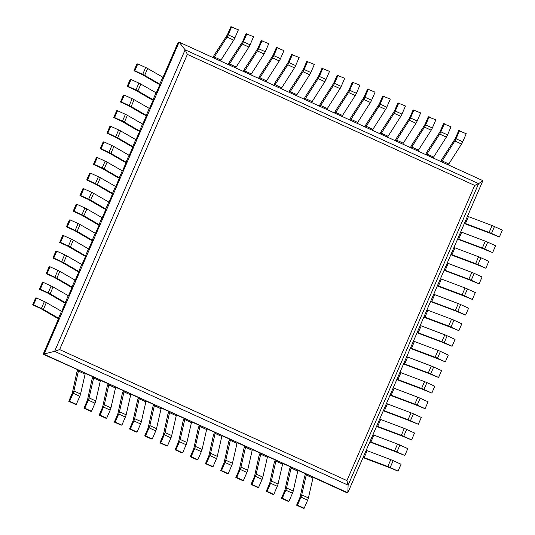 <?xml version="1.0" encoding="UTF-8"?>
<svg xmlns="http://www.w3.org/2000/svg" width="535" height="535" viewBox="0 0 535 535"><rect width="100%" height="100%" fill="white"/><g stroke="black" fill="none" stroke-linecap="round" stroke-linejoin="round"><path stroke-width="0.8" d="M482.884 180.663L347.817 492.782L348.118 485.165L478.598 183.645L185.123 49.815L179.098 42.125L482.884 180.663L478.598 183.645L474.672 185.418L187.364 54.389L59.626 349.576L54.644 351.334L43.175 354.23L58.569 318.653L57.633 318.225A3.758 0.341 -156.6 0 1 55.66 317.235L41.275 308.869A3.758 0.341 23.4 0 0 39.302 307.879L32.662 304.85L35.638 297.982L36.494 297.995L33.518 304.856L32.662 304.85M474.672 185.418L346.934 480.597L348.118 485.165L54.644 351.334L185.123 49.815L187.364 54.389M313.049 477.307L346.961 492.768L347.817 492.782L44.03 354.244L179.098 42.125L178.235 42.118L162.974 77.381M145.667 67.497L142.698 74.365L134.82 70.774L137.789 63.906L145.667 67.497A3.758 0.341 23.4 0 1 147.633 68.487L163.697 77.709L160.727 84.577L159.871 84.563L156.227 92.983M138.913 83.106L135.944 89.967L128.066 86.376L131.035 79.508L138.913 83.106A3.758 0.341 23.4 0 1 140.886 84.095L156.942 93.311L153.973 100.179L153.117 100.172L149.472 108.592M132.158 98.707L129.189 105.576L121.311 101.984L124.287 95.116L132.158 98.707A3.758 0.341 23.4 0 1 134.131 99.697L150.188 108.919L147.219 115.787L146.363 115.774L142.718 124.2M125.411 114.316L122.435 121.184L114.557 117.586L117.533 110.725L125.411 114.316A3.758 0.341 23.4 0 1 127.377 115.306L143.44 124.528L140.464 131.389L139.608 131.383L135.964 139.802M118.656 129.918L115.68 136.786L107.809 133.195L110.778 126.327L118.656 129.918A3.758 0.341 23.4 0 1 120.622 130.908L136.686 140.13L133.71 146.998L132.854 146.991L129.209 155.411M111.902 145.527L108.933 152.395L101.055 148.804L104.024 141.935L111.902 145.527A3.758 0.341 23.4 0 1 113.868 146.516L129.931 155.738L126.962 162.607L126.099 162.593L122.462 171.013M105.148 161.135L102.178 167.997L94.3 164.405L97.27 157.537L105.148 161.135A3.758 0.341 23.4 0 1 107.114 162.118L123.177 171.34L120.208 178.208L119.352 178.202L115.707 186.621M98.393 176.737L95.424 183.605L87.546 180.014L90.515 173.146L98.393 176.737A3.758 0.341 23.4 0 1 100.366 177.727L116.423 186.949L113.453 193.817L112.597 193.804L108.953 202.223M91.645 192.346L88.67 199.207L80.792 195.616L83.768 188.755L91.645 192.346A3.758 0.341 23.4 0 1 93.612 193.336L109.675 202.551L106.699 209.419L105.843 209.412L102.198 217.832M84.891 207.948L81.915 214.816L74.037 211.225L77.013 204.357L84.891 207.948A3.758 0.341 23.4 0 1 86.857 208.938L102.921 218.16L99.945 225.028L99.089 225.014L95.444 233.441M78.137 223.556L75.168 230.424L67.29 226.827L70.259 219.965L78.137 223.556A3.758 0.341 23.4 0 1 80.103 224.546L96.166 233.768L93.197 240.63L92.334 240.623L88.69 249.042M71.382 239.158L68.413 246.026L60.535 242.435L63.504 235.567L71.382 239.158A3.758 0.341 23.4 0 1 73.349 240.148L89.412 249.37L86.443 256.238L85.58 256.232L81.942 264.651M64.628 254.767L61.659 261.635L53.781 258.044L56.75 251.176L64.628 254.767A3.758 0.341 23.4 0 1 66.601 255.757L82.657 264.979L79.688 271.847L78.832 271.834L75.188 280.253M57.874 270.376L54.904 277.237L47.026 273.646L49.996 266.778L57.874 270.376A3.758 0.341 23.4 0 1 59.846 271.359L75.903 280.581L72.934 287.449L72.078 287.442L68.433 295.862M51.126 285.978L48.15 292.846L40.272 289.254L43.248 282.386L51.126 285.978A3.758 0.341 23.4 0 1 53.092 286.967L69.155 296.189L66.179 303.057L65.323 303.044L61.679 311.464M305.645 473.93L305.231 474.893A3.758 0.789 114.5 0 0 304.468 477.133L300.322 496.132A3.758 0.789 -65.5 0 1 299.567 498.366L296.611 505.194L303.298 508.243L304.154 508.25L307.652 500.158A3.758 0.789 -65.5 0 0 308.414 497.918L313.189 476.986L297.861 470.379M290.458 467.002L290.037 467.964A3.758 0.789 114.5 0 0 289.281 470.205L285.135 489.204A3.758 0.789 -65.5 0 1 284.373 491.444L281.423 498.266L288.104 501.315L288.96 501.322L292.464 493.23A3.758 0.789 -65.5 0 0 293.227 490.996L297.995 470.058L282.667 463.45M275.264 460.073L274.85 461.043A3.758 0.789 114.5 0 0 274.087 463.277L269.948 482.276A3.758 0.789 -65.5 0 1 269.185 484.516L266.236 491.337L272.917 494.387L273.773 494.393L277.277 486.302A3.758 0.789 -65.5 0 0 278.039 484.068L282.808 463.136L267.48 456.522M260.077 453.152L259.662 454.115A3.758 0.789 114.5 0 0 258.9 456.348L254.754 475.354A3.758 0.789 -65.5 0 1 253.998 477.588L251.042 484.409L257.73 487.459L258.586 487.472L262.09 479.373A3.758 0.789 -65.5 0 0 262.846 477.14L267.62 456.208L252.293 449.601M244.89 446.223L244.468 447.186A3.758 0.789 114.5 0 0 243.713 449.42L239.566 468.426A3.758 0.789 -65.5 0 1 238.804 470.66L235.855 477.487L242.536 480.53L243.398 480.544L246.896 472.452A3.758 0.789 -65.5 0 0 247.658 470.211L252.426 449.28L237.105 442.672M229.702 439.295L229.281 440.258A3.758 0.789 114.5 0 0 228.519 442.498L224.379 461.498A3.758 0.789 -65.5 0 1 223.617 463.731L220.667 470.559L227.348 473.609L228.204 473.615L231.708 465.524A3.758 0.789 -65.5 0 0 232.471 463.283L237.239 442.351L221.911 435.744M214.508 432.367L214.094 433.33A3.758 0.789 114.5 0 0 213.331 435.57L209.185 454.569A3.758 0.789 -65.5 0 1 208.429 456.81L205.473 463.631L212.161 466.68L213.017 466.687L216.521 458.595A3.758 0.789 -65.5 0 0 217.277 456.355L222.052 435.423L206.724 428.816M199.321 425.439L198.9 426.408A3.758 0.789 114.5 0 0 198.144 428.642L193.998 447.641A3.758 0.789 -65.5 0 1 193.235 449.881L190.286 456.703L196.967 459.752L197.83 459.759L201.327 451.667A3.758 0.789 -65.5 0 0 202.09 449.433L206.864 428.502L191.537 421.888M184.134 418.517L183.712 419.48A3.758 0.789 114.5 0 0 182.95 421.714L178.81 440.72A3.758 0.789 -65.5 0 1 178.048 442.953L175.099 449.774L181.78 452.824L182.636 452.837L186.14 444.739A3.758 0.789 -65.5 0 0 186.902 442.505L191.67 421.573L176.343 414.966M168.94 411.589L168.525 412.552A3.758 0.789 114.5 0 0 167.763 414.785L163.623 433.791A3.758 0.789 -65.5 0 1 162.861 436.025L159.905 442.853L166.592 445.896L167.448 445.909L170.953 437.817A3.758 0.789 -65.5 0 0 171.708 435.577L176.483 414.645L161.155 408.038M153.752 404.661L153.338 405.624A3.758 0.789 114.5 0 0 152.575 407.864L148.429 426.863A3.758 0.789 -65.5 0 1 147.667 429.097L144.718 435.925L151.398 438.974L152.261 438.981L155.759 430.889A3.758 0.789 -65.5 0 0 156.521 428.649L161.296 407.717L145.968 401.11M138.565 397.732L138.144 398.695A3.758 0.789 114.5 0 0 137.388 400.936L133.242 419.935A3.758 0.789 -65.5 0 1 132.479 422.175L129.53 428.996L136.211 432.046L137.067 432.053L140.571 423.961A3.758 0.789 -65.5 0 0 141.334 421.72L146.102 400.789L130.774 394.181M123.371 390.804L122.956 391.774A3.758 0.789 114.5 0 0 122.194 394.007L118.054 413.007A3.758 0.789 -65.5 0 1 117.292 415.247L114.336 422.068L121.024 425.118L121.88 425.124L125.384 417.032A3.758 0.789 -65.5 0 0 126.14 414.799L130.914 393.867L115.587 387.253M108.184 383.883L107.769 384.846A3.758 0.789 114.5 0 0 107.007 387.079L102.86 406.085A3.758 0.789 -65.5 0 1 102.105 408.319L99.149 415.14L105.83 418.189L106.692 418.203L110.19 410.104A3.758 0.789 -65.5 0 0 110.952 407.871L115.727 386.939L100.399 380.332M92.996 376.954L92.575 377.917A3.758 0.789 114.5 0 0 91.819 380.151L87.673 399.157A3.758 0.789 -65.5 0 1 86.911 401.39L83.962 408.218L90.642 411.261L91.498 411.275L95.003 403.183A3.758 0.789 -65.5 0 0 95.765 400.942L100.533 380.01L85.205 373.403M77.802 370.026L77.388 370.989A3.758 0.789 114.5 0 0 76.625 373.229L72.486 392.229A3.758 0.789 -65.5 0 1 71.723 394.462L68.768 401.29L75.455 404.34L76.311 404.346L79.815 396.254A3.758 0.789 -65.5 0 0 80.571 394.014L85.346 373.082L43.175 354.23M231.702 26.757L228.204 34.855A3.758 0.789 114.5 0 1 227.027 37.082L213.726 57.92L220.413 60.97L233.715 40.132A3.758 0.789 114.5 0 0 234.885 37.898L238.389 29.806L230.846 26.75L227.897 33.571A3.758 0.789 114.5 0 1 226.72 35.805L214.461 54.717A3.758 0.789 -65.5 0 0 213.284 56.944L213.004 57.593M220.828 60.007L214.147 56.957M79.815 396.254L73.128 393.205L69.63 401.297L68.768 401.29M73.128 393.205A3.758 0.789 -65.5 0 0 73.89 390.971L78.665 370.033M76.311 404.346L69.63 401.297M84.931 374.045L78.244 371.002M246.896 33.685L243.392 41.777A3.758 0.789 114.5 0 1 242.221 44.01L228.913 64.849L235.601 67.898L248.902 47.06A3.758 0.789 114.5 0 0 250.072 44.826L253.577 36.734L246.04 33.678L243.084 40.499A3.758 0.789 114.5 0 1 241.914 42.733L229.649 61.639A3.758 0.789 -65.5 0 0 228.478 63.872L228.198 64.521M236.015 66.928L229.334 63.886M95.003 403.183L88.322 400.133L84.818 408.225L83.962 408.218M88.322 400.133A3.758 0.789 -65.5 0 0 89.077 397.893L93.852 376.961M91.498 411.275L84.818 408.225M100.119 380.973L93.438 377.924M262.083 40.613L258.579 48.705A3.758 0.789 114.5 0 1 257.409 50.939L244.107 71.777L250.788 74.82L264.089 53.988A3.758 0.789 114.5 0 0 265.266 51.755L268.764 43.663L261.227 40.606L258.271 47.428A3.758 0.789 114.5 0 1 257.101 49.661L244.836 68.567A3.758 0.789 -65.5 0 0 243.666 70.801L243.385 71.449M251.209 73.857L244.522 70.807M110.19 410.104L103.509 407.061L100.005 415.153L99.149 415.14M103.509 407.061A3.758 0.789 -65.5 0 0 104.271 404.821L109.04 383.889M106.692 418.203L100.005 415.153M115.306 387.902L108.625 384.852M277.27 47.541L273.773 55.633A3.758 0.789 114.5 0 1 272.596 57.867L259.294 78.698L265.975 81.748L279.283 60.916A3.758 0.789 114.5 0 0 280.454 58.683L283.958 50.591L276.414 47.528L273.465 54.356A3.758 0.789 114.5 0 1 272.288 56.583L260.03 75.495A3.758 0.789 -65.5 0 0 258.853 77.729L258.572 78.371M266.397 80.785L259.709 77.735M125.384 417.032L118.696 413.983L115.199 422.082L114.336 422.068M118.696 413.983A3.758 0.789 -65.5 0 0 119.459 411.749L124.234 390.817M121.88 425.124L115.199 422.082M130.5 394.83L123.812 391.781M292.464 54.47L288.96 62.562A3.758 0.789 114.5 0 1 287.79 64.795L274.482 85.627L281.169 88.676L294.471 67.838A3.758 0.789 114.5 0 0 295.641 65.611L299.145 57.512L291.602 54.456L288.653 61.284A3.758 0.789 114.5 0 1 287.482 63.511L275.217 82.423A3.758 0.789 -65.5 0 0 274.047 84.657L273.766 85.299M281.584 87.713L274.903 84.664M140.571 423.961L133.89 420.911L130.386 429.003L129.53 428.996M133.89 420.911A3.758 0.789 -65.5 0 0 134.646 418.678L139.421 397.746M137.067 432.053L130.386 429.003M145.687 401.758L139 398.709M307.652 61.391L304.147 69.49A3.758 0.789 114.5 0 1 302.977 71.717L289.676 92.555L296.357 95.605L309.658 74.766A3.758 0.789 114.5 0 0 310.835 72.533L314.333 64.441L306.796 61.385L303.84 68.206A3.758 0.789 114.5 0 1 302.67 70.439L290.405 89.352A3.758 0.789 -65.5 0 0 289.234 91.579L288.953 92.227M296.778 94.641L290.09 91.592M155.759 430.889L149.078 427.839L145.573 435.931L144.718 435.925M149.078 427.839A3.758 0.789 -65.5 0 0 149.84 425.606L154.608 404.667M152.261 438.981L145.573 435.931M160.874 408.68L154.194 405.637M322.839 68.319L319.341 76.418A3.758 0.789 114.5 0 1 318.164 78.645L304.863 99.483L311.544 102.533L324.852 81.694A3.758 0.789 114.5 0 0 326.022 79.461L329.527 71.369L321.983 68.313L319.034 75.134A3.758 0.789 114.5 0 1 317.857 77.368L305.599 96.273A3.758 0.789 -65.5 0 0 304.422 98.507L304.141 99.156M311.965 101.563L305.278 98.52M170.953 437.817L164.265 434.768L160.767 442.86L159.905 442.853M164.265 434.768A3.758 0.789 -65.5 0 0 165.027 432.527L169.796 411.596M167.448 445.909L160.767 442.86M176.062 415.608L169.381 412.559M338.033 75.248L334.529 83.34A3.758 0.789 114.5 0 1 333.358 85.573L320.05 106.411L326.738 109.454L340.039 88.623A3.758 0.789 114.5 0 0 341.21 86.389L344.714 78.297L337.17 75.241L334.221 82.062A3.758 0.789 114.5 0 1 333.044 84.296L320.786 103.201A3.758 0.789 -65.5 0 0 319.616 105.435L319.335 106.084M327.152 108.491L320.472 105.442M186.14 444.739L179.459 441.696L175.955 449.788L175.099 449.774M179.459 441.696A3.758 0.789 -65.5 0 0 180.215 439.456L184.99 418.524M182.636 452.837L175.955 449.788M191.256 422.536L184.568 419.487M353.22 82.176L349.716 90.268A3.758 0.789 114.5 0 1 348.546 92.501L335.244 113.333L341.925 116.383L355.227 95.551A3.758 0.789 114.5 0 0 356.404 93.317L359.901 85.225L352.364 82.163L349.409 88.991A3.758 0.789 114.5 0 1 348.238 91.218L335.973 110.13A3.758 0.789 -65.5 0 0 334.803 112.363L334.522 113.005M342.34 115.42L335.659 112.37M201.327 451.667L194.646 448.618L191.142 456.716L190.286 456.703M194.646 448.618A3.758 0.789 -65.5 0 0 195.409 446.384L200.177 425.452M197.83 459.759L191.142 456.716M206.443 429.465L199.762 426.415M368.408 89.104L364.91 97.196A3.758 0.789 114.5 0 1 363.733 99.43L350.432 120.261L357.112 123.311L370.421 102.473A3.758 0.789 114.5 0 0 371.591 100.246L375.095 92.147L367.552 89.091L364.603 95.919A3.758 0.789 114.5 0 1 363.425 98.146L351.167 117.058A3.758 0.789 -65.5 0 0 349.99 119.292L349.709 119.934M357.534 122.348L350.846 119.298M216.521 458.595L209.834 455.546L206.329 463.638L205.473 463.631M209.834 455.546A3.758 0.789 -65.5 0 0 210.596 453.312L215.364 432.38M213.017 466.687L206.329 463.638M221.63 436.393L214.95 433.343M383.602 96.026L380.097 104.124A3.758 0.789 114.5 0 1 378.92 106.351L365.619 127.19L372.306 130.239L385.608 109.401A3.758 0.789 114.5 0 0 386.778 107.167L390.282 99.075L382.739 96.019L379.79 102.84A3.758 0.789 114.5 0 1 378.613 105.074L366.355 123.986A3.758 0.789 -65.5 0 0 365.178 126.213L364.903 126.862M372.721 129.276L366.04 126.227M231.708 465.524L225.028 462.474L221.523 470.566L220.667 470.559M225.028 462.474A3.758 0.789 -65.5 0 0 225.783 460.24L230.558 439.302M228.204 473.615L221.523 470.566M236.824 443.314L230.137 440.272M398.789 102.954L395.285 111.053A3.758 0.789 114.5 0 1 394.114 113.28L380.813 134.118L387.494 137.167L400.795 116.329A3.758 0.789 114.5 0 0 401.972 114.095L405.47 106.004L397.933 102.947L394.977 109.769A3.758 0.789 114.5 0 1 393.807 112.002L381.542 130.908A3.758 0.789 -65.5 0 0 380.372 133.141L380.091 133.79M387.908 136.198L381.228 133.155M246.896 472.452L240.215 469.402L236.711 477.494L235.855 477.487M240.215 469.402A3.758 0.789 -65.5 0 0 240.977 467.162L245.746 446.23M243.398 480.544L236.711 477.494M252.012 450.243L245.331 447.193M413.976 109.882L410.479 117.974A3.758 0.789 114.5 0 1 409.302 120.208L396 141.046L402.681 144.089L415.989 123.257A3.758 0.789 114.5 0 0 417.16 121.024L420.664 112.932L413.12 109.876L410.171 116.697A3.758 0.789 114.5 0 1 408.994 118.93L396.736 137.836A3.758 0.789 -65.5 0 0 395.559 140.07L395.278 140.718M403.102 143.126L396.415 140.076M262.09 479.373L255.402 476.331L251.898 484.422L251.042 484.409M255.402 476.331A3.758 0.789 -65.5 0 0 256.165 474.09L260.933 453.158M258.586 487.472L251.898 484.422M267.199 457.171L260.518 454.121M429.17 116.811L425.666 124.902A3.758 0.789 114.5 0 1 424.489 127.136L411.188 147.968L417.875 151.017L431.177 130.186A3.758 0.789 114.5 0 0 432.347 127.952L435.851 119.86L428.308 116.797L425.358 123.625A3.758 0.789 114.5 0 1 424.181 125.859L411.923 144.764A3.758 0.789 -65.5 0 0 410.746 146.998L410.472 147.64M418.29 150.054L411.609 147.005M277.277 486.302L270.59 483.252L267.092 491.351L266.236 491.337M270.59 483.252A3.758 0.789 -65.5 0 0 271.352 481.018L276.127 460.087M273.773 494.393L267.092 491.351M282.393 464.099L275.706 461.05M444.358 123.739L440.853 131.831A3.758 0.789 114.5 0 1 439.683 134.064L426.382 154.896L433.062 157.945L446.364 137.107A3.758 0.789 114.5 0 0 447.541 134.88L451.038 126.782L443.502 123.725L440.546 130.553A3.758 0.789 114.5 0 1 439.375 132.78L427.111 151.693A3.758 0.789 -65.5 0 0 425.94 153.926L425.659 154.568M433.477 156.982L426.796 153.933M292.464 493.23L285.784 490.18L282.279 498.272L281.423 498.266M285.784 490.18A3.758 0.789 -65.5 0 0 286.539 487.947L291.314 467.015M288.96 501.322L282.279 498.272M297.58 471.027L290.9 467.978M459.545 130.66L456.047 138.759A3.758 0.789 114.5 0 1 454.87 140.986L441.569 161.824L448.25 164.874L461.551 144.035A3.758 0.789 114.5 0 0 462.728 141.802L466.232 133.71L458.689 130.654L455.733 137.475A3.758 0.789 114.5 0 1 454.563 139.709L442.305 158.621A3.758 0.789 -65.5 0 0 441.128 160.848L440.847 161.496M448.671 163.911L441.984 160.861M307.652 500.158L300.971 497.109L297.467 505.2L296.611 505.194M300.971 497.109A3.758 0.789 -65.5 0 0 301.733 494.875L306.501 473.936M304.154 508.25L297.467 505.2M312.768 477.949L306.087 474.906M137.789 63.906L136.933 63.892L133.964 70.76L134.82 70.774M142.698 74.365A3.758 0.341 23.4 0 1 144.664 75.355L159.784 84.149L162.76 77.281M159.871 84.563L158.928 84.135A3.758 0.341 -156.6 0 1 156.962 83.146L142.571 74.78A3.758 0.341 23.4 0 0 140.605 73.79L133.964 70.76M160.727 84.577L159.784 84.149M494.46 226.559L491.491 233.427L499.362 237.018L502.338 230.15L494.46 226.559A3.758 0.341 -156.6 0 0 492.08 225.563L467.483 216.247L464.514 223.115L465.457 223.543L468.426 216.675M491.491 233.427A3.758 0.341 -156.6 0 0 489.104 232.431L465.457 223.543M499.362 237.018L491.866 233.982A3.758 0.341 -156.6 0 0 489.485 232.986L466.975 224.526A3.758 0.341 23.4 0 1 464.594 223.53L464.38 223.429M131.035 79.508L130.179 79.501L127.21 86.369L128.066 86.376M135.944 89.967A3.758 0.341 23.4 0 1 137.91 90.957L153.037 99.751L156.006 92.883M153.117 100.172L152.174 99.744A3.758 0.341 -156.6 0 1 150.208 98.754L135.816 90.388A3.758 0.341 23.4 0 0 133.85 89.398L127.21 86.369M153.973 100.179L153.037 99.751M487.706 242.168L484.737 249.029L492.615 252.627L495.584 245.759L487.706 242.168A3.758 0.341 -156.6 0 0 485.325 241.171L460.735 231.856L457.759 238.717L458.702 239.145L461.672 232.284M484.737 249.029A3.758 0.341 -156.6 0 0 482.356 248.039L458.702 239.145M492.615 252.627L485.111 249.584A3.758 0.341 -156.6 0 0 482.731 248.594L460.22 240.128A3.758 0.341 23.4 0 1 457.84 239.138L457.626 239.038M124.287 95.116L123.424 95.11L120.455 101.971L121.311 101.984M129.189 105.576A3.758 0.341 23.4 0 1 131.155 106.565L146.282 115.359L149.252 108.491M146.363 115.774L145.426 115.346A3.758 0.341 -156.6 0 1 143.454 114.356L129.062 105.99A3.758 0.341 23.4 0 0 127.096 105L120.455 101.971M147.219 115.787L146.282 115.359M480.952 257.77L477.982 264.638L485.86 268.229L488.829 261.361L480.952 257.77A3.758 0.341 -156.6 0 0 478.571 256.773L453.981 247.458L451.012 254.326L451.948 254.754L454.917 247.886M477.982 264.638A3.758 0.341 -156.6 0 0 475.602 263.641L451.948 254.754M485.86 268.229L478.357 265.193A3.758 0.341 -156.6 0 0 475.976 264.196L453.473 255.737A3.758 0.341 23.4 0 1 451.092 254.74L450.871 254.647M117.533 110.725L116.67 110.712L113.701 117.58L114.557 117.586M122.435 121.184A3.758 0.341 23.4 0 1 124.408 122.174L139.528 130.961L142.497 124.1M139.608 131.383L138.672 130.955A3.758 0.341 -156.6 0 1 136.699 129.965L122.314 121.599A3.758 0.341 23.4 0 0 120.342 120.609L113.701 117.58M140.464 131.389L139.528 130.961M474.197 273.378L471.228 280.24L479.106 283.838L482.075 276.969L474.197 273.378A3.758 0.341 -156.6 0 0 471.816 272.382L447.227 263.066L444.257 269.928L445.194 270.356L448.163 263.494M471.228 280.24A3.758 0.341 -156.6 0 0 468.847 279.25L445.194 270.356M479.106 283.838L471.609 280.795A3.758 0.341 -156.6 0 0 469.228 279.805L446.718 271.345A3.758 0.341 23.4 0 1 444.338 270.349L444.117 270.249M110.778 126.327L109.922 126.32L106.946 133.188L107.809 133.195M115.68 136.786A3.758 0.341 23.4 0 1 117.653 137.776L132.774 146.57L135.743 139.702M132.854 146.991L131.918 146.563A3.758 0.341 -156.6 0 1 129.951 145.573L115.56 137.201A3.758 0.341 23.4 0 0 113.587 136.211L106.946 133.188M133.71 146.998L132.774 146.57M467.45 288.98L464.474 295.848L472.351 299.439L475.321 292.571L467.45 288.98A3.758 0.341 -156.6 0 0 465.062 287.99L440.472 278.668L437.503 285.536L438.439 285.964L441.415 279.096M464.474 295.848A3.758 0.341 -156.6 0 0 462.093 294.852L438.439 285.964M472.351 299.439L464.855 296.403A3.758 0.341 -156.6 0 0 462.474 295.407L439.964 286.947A3.758 0.341 23.4 0 1 437.583 285.957L437.362 285.857M104.024 141.935L103.168 141.922L100.192 148.79L101.055 148.804M108.933 152.395A3.758 0.341 23.4 0 1 110.899 153.385L126.019 162.179L128.995 155.31M126.099 162.593L125.163 162.165A3.758 0.341 -156.6 0 1 123.197 161.175L108.806 152.809A3.758 0.341 23.4 0 0 106.839 151.82L100.192 148.79M126.962 162.607L126.019 162.179M460.695 304.589L457.719 311.457L465.597 315.048L468.573 308.18L460.695 304.589A3.758 0.341 -156.6 0 0 458.314 303.592L433.718 294.277L430.749 301.145L431.685 301.573L434.661 294.705M457.719 311.457A3.758 0.341 -156.6 0 0 455.338 310.46L431.685 301.573M465.597 315.048L458.1 312.005A3.758 0.341 -156.6 0 0 455.72 311.016L433.21 302.556A3.758 0.341 23.4 0 1 430.829 301.559L430.608 301.459M97.27 157.537L96.414 157.531L93.444 164.399L94.3 164.405M102.178 167.997A3.758 0.341 23.4 0 1 104.144 168.986L119.265 177.78L122.241 170.912M119.352 178.202L118.409 177.774A3.758 0.341 -156.6 0 1 116.443 176.784L102.051 168.418A3.758 0.341 23.4 0 0 100.085 167.428L93.444 164.399M120.208 178.208L119.265 177.78M453.941 320.191L450.972 327.059L458.849 330.65L461.819 323.789L453.941 320.191A3.758 0.341 -156.6 0 0 451.56 319.201L426.97 309.879L423.994 316.747L424.937 317.175L427.906 310.307M450.972 327.059A3.758 0.341 -156.6 0 0 448.591 326.069L424.937 317.175M458.849 330.65L451.346 327.614A3.758 0.341 -156.6 0 0 448.965 326.617L426.455 318.158A3.758 0.341 23.4 0 1 424.074 317.168L423.86 317.068M90.515 173.146L89.659 173.133L86.69 180.001L87.546 180.014M95.424 183.605A3.758 0.341 23.4 0 1 97.39 184.595L112.517 193.389L115.486 186.521M112.597 193.804L111.654 193.376A3.758 0.341 -156.6 0 1 109.688 192.386L95.297 184.02A3.758 0.341 23.4 0 0 93.331 183.03L86.69 180.001M113.453 193.817L112.517 193.389M447.186 335.799L444.217 342.667L452.095 346.259L455.064 339.391L447.186 335.799A3.758 0.341 -156.6 0 0 444.806 334.803L420.216 325.487L417.24 332.355L418.183 332.783L421.152 325.915M444.217 342.667A3.758 0.341 -156.6 0 0 441.836 341.671L418.183 332.783M452.095 346.259L444.592 343.223A3.758 0.341 -156.6 0 0 442.211 342.226L419.707 333.766A3.758 0.341 23.4 0 1 417.32 332.77L417.106 332.67M83.768 188.755L82.905 188.741L79.936 195.609L80.792 195.616M88.67 199.207A3.758 0.341 23.4 0 1 90.636 200.197L105.763 208.991L108.732 202.123M105.843 209.412L104.907 208.984A3.758 0.341 -156.6 0 1 102.934 207.995L88.543 199.629A3.758 0.341 23.4 0 0 86.576 198.639L79.936 195.609M106.699 209.419L105.763 208.991M440.432 351.408L437.463 358.269L445.341 361.867L448.31 354.999L440.432 351.408A3.758 0.341 -156.6 0 0 438.051 350.412L413.461 341.096L410.492 347.957L411.428 348.385L414.398 341.524M437.463 358.269A3.758 0.341 -156.6 0 0 435.082 357.28L411.428 348.385M445.341 361.867L437.844 358.824A3.758 0.341 -156.6 0 0 435.457 357.835L412.953 349.375A3.758 0.341 23.4 0 1 410.572 348.379L410.352 348.278M77.013 204.357L76.151 204.35L73.181 211.211L74.037 211.225M81.915 214.816A3.758 0.341 23.4 0 1 83.888 215.806L99.008 224.6L101.978 217.732M99.089 225.014L98.152 224.586A3.758 0.341 -156.6 0 1 96.18 223.597L81.795 215.23A3.758 0.341 23.4 0 0 79.822 214.241L73.181 211.211M99.945 225.028L99.008 224.6M433.678 367.01L430.708 373.878L438.586 377.469L441.556 370.601L433.678 367.01A3.758 0.341 -156.6 0 0 431.297 366.014L406.707 356.698L403.738 363.566L404.674 363.994L407.643 357.126M430.708 373.878A3.758 0.341 -156.6 0 0 428.328 372.882L404.674 363.994M438.586 377.469L431.09 374.433A3.758 0.341 -156.6 0 0 428.709 373.437L406.199 364.977A3.758 0.341 23.4 0 1 403.818 363.981L403.597 363.887M70.259 219.965L69.403 219.952L66.427 226.82L67.29 226.827M75.168 230.424A3.758 0.341 23.4 0 1 77.134 231.414L92.254 240.202L95.23 233.34M92.334 240.623L91.398 240.195A3.758 0.341 -156.6 0 1 89.432 239.205L75.04 230.839A3.758 0.341 23.4 0 0 73.068 229.849L66.427 226.82M93.197 240.63L92.254 240.202M426.93 382.619L423.954 389.48L431.832 393.078L434.808 386.21L426.93 382.619A3.758 0.341 -156.6 0 0 424.549 381.622L399.953 372.306L396.983 379.168L397.92 379.596L400.896 372.734M423.954 389.48A3.758 0.341 -156.6 0 0 421.573 388.49L397.92 379.596M431.832 393.078L424.335 390.035A3.758 0.341 -156.6 0 0 421.954 389.045L399.444 380.586A3.758 0.341 23.4 0 1 397.064 379.589L396.843 379.489M63.504 235.567L62.648 235.56L59.679 242.429L60.535 242.435M68.413 246.026A3.758 0.341 23.4 0 1 70.379 247.016L85.5 255.81L88.476 248.942M85.58 256.232L84.644 255.804A3.758 0.341 -156.6 0 1 82.678 254.814L68.286 246.441A3.758 0.341 23.4 0 0 66.32 245.451L59.679 242.429M86.443 256.238L85.5 255.81M420.176 398.221L417.2 405.089L425.078 408.68L428.053 401.812L420.176 398.221A3.758 0.341 -156.6 0 0 417.795 397.231L393.198 387.908L390.229 394.776L391.165 395.204L394.141 388.336M417.2 405.089A3.758 0.341 -156.6 0 0 414.819 404.092L391.165 395.204M425.078 408.68L417.581 405.644A3.758 0.341 -156.6 0 0 415.2 404.647L392.69 396.188A3.758 0.341 23.4 0 1 390.309 395.198L390.089 395.097M56.75 251.176L55.894 251.162L52.925 258.03L53.781 258.044M61.659 261.635A3.758 0.341 23.4 0 1 63.625 262.625L78.752 271.419L81.721 264.551M78.832 271.834L77.889 271.405A3.758 0.341 -156.6 0 1 75.923 270.416L61.532 262.05A3.758 0.341 23.4 0 0 59.566 261.06L52.925 258.03M79.688 271.847L78.752 271.419M413.421 413.829L410.452 420.697L418.33 424.288L421.299 417.42L413.421 413.829A3.758 0.341 -156.6 0 0 411.04 412.833L386.451 403.517L383.475 410.385L384.418 410.813L387.387 403.945M410.452 420.697A3.758 0.341 -156.6 0 0 408.071 419.701L384.418 410.813M418.33 424.288L410.827 421.246A3.758 0.341 -156.6 0 0 408.446 420.256L385.936 411.796A3.758 0.341 23.4 0 1 383.555 410.8L383.341 410.699M49.996 266.778L49.14 266.771L46.171 273.639L47.026 273.646M54.904 277.237A3.758 0.341 23.4 0 1 56.87 278.227L71.998 287.021L74.967 280.153M72.078 287.442L71.135 287.014A3.758 0.341 -156.6 0 1 69.169 286.024L54.777 277.658A3.758 0.341 23.4 0 0 52.811 276.669L46.171 273.639M72.934 287.449L71.998 287.021M406.667 429.431L403.698 436.299L411.576 439.89L414.545 433.029L406.667 429.431A3.758 0.341 -156.6 0 0 404.286 428.441L379.696 419.119L376.72 425.987L377.663 426.415L380.632 419.547M403.698 436.299A3.758 0.341 -156.6 0 0 401.317 435.309L377.663 426.415M411.576 439.89L404.072 436.854A3.758 0.341 -156.6 0 0 401.691 435.858L379.188 427.398A3.758 0.341 23.4 0 1 376.8 426.408L376.587 426.308M43.248 282.386L42.385 282.373L39.416 289.241L40.272 289.254M48.15 292.846A3.758 0.341 23.4 0 1 50.123 293.835L65.243 302.629L68.212 295.761M65.323 303.044L64.387 302.616A3.758 0.341 -156.6 0 1 62.414 301.626L48.023 293.26A3.758 0.341 23.4 0 0 46.057 292.27L39.416 289.241M66.179 303.057L65.243 302.629M399.912 445.04L396.943 451.908L404.821 455.499L407.79 448.631L399.912 445.04A3.758 0.341 -156.6 0 0 397.532 444.043L372.942 434.728L369.973 441.596L370.909 442.024L373.878 435.156M396.943 451.908A3.758 0.341 -156.6 0 0 394.562 450.911L370.909 442.024M404.821 455.499L397.324 452.463A3.758 0.341 -156.6 0 0 394.937 451.466L372.434 443.007A3.758 0.341 23.4 0 1 370.053 442.01L369.832 441.91M58.569 318.653L59.425 318.659L62.401 311.798L46.338 302.576A3.758 0.341 23.4 0 0 44.372 301.586L36.494 297.995M44.372 301.586L41.396 308.448L33.518 304.856M41.396 308.448A3.758 0.341 23.4 0 1 43.368 309.437L58.489 318.231L61.458 311.37M59.425 318.659L58.489 318.231M393.158 460.648L390.189 467.51L398.067 471.108L401.036 464.24L393.158 460.648A3.758 0.341 -156.6 0 0 390.777 459.652L366.187 450.336L363.218 457.198L364.154 457.626L367.124 450.764M390.189 467.51A3.758 0.341 -156.6 0 0 387.808 466.52L364.154 457.626M398.067 471.108L390.57 468.065A3.758 0.341 -156.6 0 0 388.189 467.075L365.679 458.615A3.758 0.341 23.4 0 1 363.298 457.619L363.078 457.519M346.934 480.597L59.626 349.576M234.885 37.898L228.204 34.855M233.715 40.132L227.027 37.082M80.571 394.014L73.89 390.971M250.072 44.826L243.392 41.777M248.902 47.06L242.221 44.01M95.765 400.942L89.077 397.893M265.266 51.755L258.579 48.705M264.089 53.988L257.409 50.939M110.952 407.871L104.271 404.821M280.454 58.683L273.773 55.633M279.283 60.916L272.596 57.867M126.14 414.799L119.459 411.749M295.641 65.611L288.96 62.562M294.471 67.838L287.79 64.795M141.334 421.72L134.646 418.678M310.835 72.533L304.147 69.49M309.658 74.766L302.977 71.717M156.521 428.649L149.84 425.606M326.022 79.461L319.341 76.418M324.852 81.694L318.164 78.645M171.708 435.577L165.027 432.527M341.21 86.389L334.529 83.34M340.039 88.623L333.358 85.573M186.902 442.505L180.215 439.456M356.404 93.317L349.716 90.268M355.227 95.551L348.546 92.501M202.09 449.433L195.409 446.384M371.591 100.246L364.91 97.196M370.421 102.473L363.733 99.43M217.277 456.355L210.596 453.312M386.778 107.167L380.097 104.124M385.608 109.401L378.92 106.351M232.471 463.283L225.783 460.24M401.972 114.095L395.285 111.053M400.795 116.329L394.114 113.28M247.658 470.211L240.977 467.162M417.16 121.024L410.479 117.974M415.989 123.257L409.302 120.208M262.846 477.14L256.165 474.09M432.347 127.952L425.666 124.902M431.177 130.186L424.489 127.136M278.039 484.068L271.352 481.018M447.541 134.88L440.853 131.831M446.364 137.107L439.683 134.064M293.227 490.996L286.539 487.947M462.728 141.802L456.047 138.759M461.551 144.035L454.87 140.986M308.414 497.918L301.733 494.875M147.633 68.487L144.664 75.355M492.08 225.563L489.104 232.431M140.886 84.095L137.91 90.957M485.325 241.171L482.356 248.039M134.131 99.697L131.155 106.565M478.571 256.773L475.602 263.641M127.377 115.306L124.408 122.174M471.816 272.382L468.847 279.25M120.622 130.908L117.653 137.776M465.062 287.99L462.093 294.852M113.868 146.516L110.899 153.385M458.314 303.592L455.338 310.46M107.114 162.118L104.144 168.986M451.56 319.201L448.591 326.069M100.366 177.727L97.39 184.595M444.806 334.803L441.836 341.671M93.612 193.336L90.636 200.197M438.051 350.412L435.082 357.28M86.857 208.938L83.888 215.806M431.297 366.014L428.328 372.882M80.103 224.546L77.134 231.414M424.549 381.622L421.573 388.49M73.349 240.148L70.379 247.016M417.795 397.231L414.819 404.092M66.601 255.757L63.625 262.625M411.04 412.833L408.071 419.701M59.846 271.359L56.87 278.227M404.286 428.441L401.317 435.309M53.092 286.967L50.123 293.835M397.532 444.043L394.562 450.911M46.338 302.576L43.368 309.437M390.777 459.652L387.808 466.52"/></g></svg>
